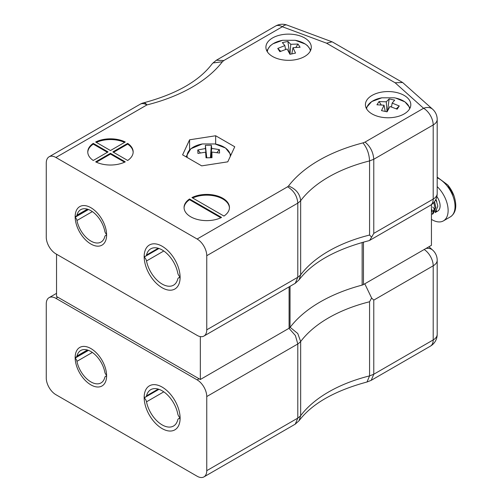 <?xml version="1.0" encoding="UTF-8"?>
<svg xmlns="http://www.w3.org/2000/svg" width="502" height="502" viewBox="0 0 502 502"><rect width="100%" height="100%" fill="white"/><g stroke="black" fill="none" stroke-linecap="round" stroke-linejoin="round"><path stroke-width="0.75" d="M431.438 204.647L431.438 245.321L363.467 284.565A4.537 2.623 180 0 1 362.149 285.098A144.576 83.47 0 0 0 290.037 327.448A4.537 2.623 0 0 1 289.089 328.252L200.336 379.493L56.538 296.469L56.538 254.219M200.336 336.604L200.336 379.493M372.057 113.935A22.697 13.102 0 0 0 396.793 116.778A22.697 13.102 0 0 0 410.799 104.667A22.697 13.102 0 0 0 388.102 91.565A22.697 13.102 0 0 0 365.412 104.667A22.697 13.102 0 0 0 372.057 113.935M272.555 56.488A22.697 13.102 0 0 0 297.291 59.33A22.697 13.102 0 0 0 311.303 47.219A22.697 13.102 0 0 0 288.606 34.117A22.697 13.102 0 0 0 265.909 47.219A22.697 13.102 0 0 0 272.555 56.488M93.253 143.377A22.697 13.102 0 0 0 87.768 151.924A22.697 13.102 0 0 0 93.253 160.471L108.055 151.924L93.253 143.377L93.253 144.118L107.415 152.294M110.465 153.311L95.662 161.857A22.697 13.102 0 0 0 125.262 161.857L110.465 153.311L110.465 154.058L96.365 162.196M112.868 151.924L127.671 160.471A22.697 13.102 0 0 0 133.162 151.924A22.697 13.102 0 0 0 127.671 143.377L112.868 151.924M55.898 157.484A13.617 7.863 -120 0 0 49.089 156.806L140.133 104.247A13.617 13.617 0 0 1 143.628 102.828A13.617 4.43 75.9 0 1 146.942 104.918L55.898 157.484L197.123 239.021L287.59 186.794C293.814 190.616 297.222 196.062 297.799 203.134L297.799 277.261L295.264 283.304L203.937 336.058A13.617 7.863 -120 0 0 206.755 329.827L297.799 277.261A30.892 17.834 0 0 0 300.66 274.832L299.085 279.84L295.264 283.304M125.262 141.991A22.697 13.102 0 0 0 95.662 141.991L110.465 150.537L125.262 141.991M221.558 217.454L189.549 198.974A22.697 13.102 0 0 0 184.058 207.521A22.697 13.102 0 0 0 197.286 219.43A22.697 13.102 0 0 0 221.558 217.454M223.961 216.061A22.697 13.102 0 0 0 229.452 207.521A22.697 13.102 0 0 0 216.224 195.611A22.697 13.102 0 0 0 191.952 197.581L223.961 216.061M189.593 139.794L215.665 135.76L234.754 146.779L227.77 161.832L201.697 165.867L182.609 154.848L189.593 139.794L189.593 149.847M49.089 156.806A13.617 7.863 -120 0 0 46.266 163.043L46.266 237.17A13.617 7.863 -120 0 0 55.898 253.849L197.123 335.386A13.617 7.863 -120 0 0 203.937 336.058M162.14 287.759A25.42 14.677 -120 0 0 174.847 289.02A25.42 14.677 -120 0 0 174.847 259.666A25.42 14.677 -120 0 0 149.427 244.989A25.42 14.677 -120 0 0 145.536 265.357A25.42 14.677 -120 0 0 162.14 287.759M90.881 244.028A22.245 12.839 -120 0 0 102.006 245.127A22.245 12.839 -120 0 0 102.006 219.443A22.245 12.839 -120 0 0 79.762 206.604A22.245 12.839 -120 0 0 76.354 224.425A22.245 12.839 -120 0 0 90.881 244.028M287.59 186.794A17.275 9.977 0 0 0 288.506 186.01C295.879 188.865 299.926 193.766 300.66 200.706A30.892 17.834 180 0 1 297.799 203.134L206.755 255.7L206.755 329.827M206.755 255.7A13.617 7.863 -120 0 0 197.123 239.021M288.506 186.01A146.389 84.518 180 0 1 362.94 142.901C366.975 147.745 369.183 153.756 369.566 160.922A132.773 76.655 0 0 0 300.66 200.706L300.66 274.832A132.773 76.655 180 0 1 369.566 235.049L371.624 237.189L373.777 233.399L433.201 199.087A13.617 7.863 0 0 0 437.192 193.527L437.192 119.401A13.617 7.863 180 0 1 433.201 124.96L433.201 199.087A13.617 7.863 60 0 1 430.383 205.324A13.617 13.617 0 0 0 437.192 193.527M362.94 142.901L365.054 142.072C370.313 146.446 373.218 152.181 373.777 159.272L369.566 160.922L369.566 235.049M365.054 142.072L423.575 108.281A13.617 7.863 60 0 1 433.201 124.96L373.777 159.272L373.777 233.399M371.624 237.189L369.635 240.395L368.876 240.696C335.643 249.368 312.382 262.42 299.085 279.84M143.628 102.828C176.127 94.112 198.911 81.192 211.976 64.068L213.03 62.951L222.386 61.752A146.389 84.518 180 0 1 146.942 104.918A13.617 7.863 60 0 0 140.133 104.247M213.03 62.951L216.375 60.227L223.823 60.535L222.386 61.752M395.099 82.761L402.635 82.51L432.661 109.26A13.617 9.35 -48.1 0 0 423.575 108.281L395.099 82.761L326.545 43.185L332.079 41.829L332.625 42.086L402.635 82.51M124.559 142.399A22.697 13.102 0 0 0 96.365 142.399M133.149 152.294A22.697 13.102 0 0 0 127.671 144.118L113.515 152.294M127.671 144.118L127.671 143.377M110.465 154.058L124.559 162.196M93.253 144.118A22.697 13.102 0 0 0 87.775 152.294M220.849 217.786L189.549 199.714L189.549 198.974M189.549 199.714A22.697 13.102 0 0 0 184.065 207.891M229.439 207.891A22.697 13.102 0 0 0 216.343 196.382A22.697 13.102 0 0 0 192.661 197.989M215.665 144.087L215.665 135.76M366.573 108.808A21.592 12.468 180 0 1 381.784 97.821L394.421 97.815A21.592 12.468 180 0 1 395.72 98.072A21.592 12.468 180 0 1 409.638 108.808M381.784 97.821L371.712 101.573L366.115 107.917M392.156 103.092L399.272 105.972L397.176 109.185L389.941 106.493L387.073 111.827L381.507 110.616L384.055 105.213L376.939 104.78L379.035 101.567L386.27 101.812L389.138 98.932L394.704 100.143L392.156 103.092L391.491 106.964M396.329 108.802L399.272 105.972M387.607 110.754L389.138 98.932M386.27 101.812L387.011 111.808M379.035 101.567L381.194 104.887M385.141 110.955L385.461 111.444M384.055 105.213L385.222 111.388M267.346 51.819A21.592 12.468 180 0 1 282.607 40.298A21.592 12.468 180 0 1 282.613 40.298L295.251 40.298A21.592 12.468 180 0 1 295.258 40.304A21.592 12.468 180 0 1 310.399 50.878M284.879 45.575L282.331 42.62L287.903 41.409L290.765 44.295L298 44.05L300.096 47.263L292.986 47.69L295.527 53.093L289.961 54.304L287.094 48.976L279.859 51.668L277.763 48.456L284.879 45.575L285.544 49.447M287.903 41.409L289.428 53.237M277.763 48.456L280.712 51.286M292.986 47.69L291.813 53.871M291.574 53.927L291.894 53.432M295.841 47.364L298 44.05M290.765 44.295L290.024 54.291M187.284 157.546A21.592 12.468 180 0 1 202.344 143.961A21.592 12.468 180 0 1 202.356 143.961L190.81 148.774L186.022 156.819M214.988 143.961A21.592 12.468 180 0 1 215.007 143.961A21.592 12.468 180 0 1 230.249 156.492M205.632 152.162L197.957 153.424L197.782 149.985L205.443 148.529L205.387 145.329L211.336 145.229L211.731 148.423L219.399 149.621L219.575 153.054L211.919 152.056L211.976 157.71L206.027 157.81L205.632 152.162L206.466 157.791M197.782 149.985L200.336 152.89M211.919 152.056L211.035 157.703M216.914 152.558L219.399 149.621M211.731 148.423L210.57 157.703M211.336 145.229L210.426 157.703M206.749 157.785L205.387 145.329M205.443 148.529L206.68 157.785M431.438 210.087A11.345 6.551 -120 0 0 432.059 210.476M432.893 210.909A11.345 6.551 -120 0 0 434.45 211.442M435.096 211.549A11.345 6.551 -120 0 0 436.345 211.53M435.943 199.231L437.838 206.203L435.115 212.572L437.757 211.047A11.345 6.551 -120 0 0 436.859 196.533M433.151 213.708L432.228 214.235L434.952 207.872L433.784 202.538M434.537 201.603L435.868 207.339L433.144 213.708M434.939 208.939L432.824 211.323M431.946 211.599L431.438 211.668M432.053 210.608L431.438 211.744L431.933 211.675M434.958 208.386L432.818 211.342M432.071 210.049L431.438 211.562M437.192 186.606A22.697 13.102 60 0 1 443.429 220.874A22.697 13.102 60 0 1 431.438 219.368M432.768 207.044A21.592 12.468 -120 0 0 434.23 208.769A21.592 12.468 -120 0 0 434.895 209.478M435.598 210.181A21.592 12.468 -120 0 0 436.64 211.141M454.015 195.868A21.592 12.468 -120 0 0 454.015 195.855A21.592 12.468 -120 0 0 447.74 184.962A21.592 12.468 -120 0 0 447.69 184.905L437.192 177.106M436.721 201.001L436.301 201.145L436.809 201.233L435.441 200.204M104.805 236.561A4.047 2.334 60 0 1 105.533 235.545A4.047 2.334 60 0 1 106.606 235.382A22.245 12.839 60 0 1 102.006 245.127A22.245 12.839 60 0 1 85.039 239.354A22.245 12.839 60 0 1 75.162 217.228A4.047 2.334 60 0 1 76.963 220.485A20.3 11.722 -120 0 0 87.059 238.255A20.3 11.722 -120 0 0 101.034 242.064A20.3 11.722 -120 0 0 104.805 236.561M88.503 209.522L75.162 217.228M92.349 211.599L76.963 220.485M163.784 251L146.521 260.971A4.537 2.623 -120 0 0 144.168 257.011A25.42 14.677 -120 0 0 155.413 282.369A25.42 14.677 -120 0 0 174.847 289.02A25.42 14.677 -120 0 0 180.111 277.763A4.537 2.623 -120 0 0 178.58 277.863A4.537 2.623 -120 0 0 177.758 279.005A22.778 13.152 60 0 1 173.529 285.18A22.778 13.152 60 0 1 157.848 280.907A22.778 13.152 60 0 1 146.521 260.971M145.48 256.252L144.168 257.011M76.963 215.17A4.047 2.334 60 0 1 76.229 216.186A4.047 2.334 60 0 1 75.162 216.349A22.245 12.839 60 0 1 79.762 206.604A22.245 12.839 60 0 1 96.723 212.377A22.245 12.839 60 0 1 106.606 234.503A4.047 2.334 60 0 1 104.805 231.246A20.3 11.722 -120 0 0 94.709 213.475A20.3 11.722 -120 0 0 80.734 209.66A20.3 11.722 -120 0 0 76.963 215.17L87.386 209.152M158.218 248.252L146.521 255.003A22.778 13.152 60 0 1 150.751 248.829A22.778 13.152 60 0 1 166.432 253.102A22.778 13.152 60 0 1 177.758 273.038A4.537 2.623 -120 0 0 180.111 276.997A25.42 14.677 -120 0 0 168.867 251.64A25.42 14.677 -120 0 0 149.427 244.989A25.42 14.677 -120 0 0 144.168 256.246A4.537 2.623 -120 0 0 145.699 256.145A4.537 2.623 -120 0 0 146.521 255.003M76.963 356.012A4.047 2.334 60 0 1 76.229 357.029A4.047 2.334 60 0 1 75.162 357.186A22.245 12.839 60 0 1 79.762 347.44A22.245 12.839 60 0 1 96.723 353.22A22.245 12.839 60 0 1 106.606 375.345A4.047 2.334 60 0 1 104.805 372.082A20.3 11.722 -120 0 0 94.709 354.318A20.3 11.722 -120 0 0 80.734 350.503A20.3 11.722 -120 0 0 76.963 356.012L87.386 349.988M158.218 389.088L146.521 395.846A22.778 13.152 60 0 1 150.751 389.665A22.778 13.152 60 0 1 166.432 393.944A22.778 13.152 60 0 1 177.758 413.88A4.537 2.623 -120 0 0 180.111 417.84A25.42 14.677 -120 0 0 168.867 392.482A25.42 14.677 -120 0 0 149.427 385.831A25.42 14.677 -120 0 0 144.168 397.088A4.537 2.623 -120 0 0 145.699 396.988A4.537 2.623 -120 0 0 146.521 395.846M163.784 391.842L146.521 401.807A4.537 2.623 -120 0 0 144.168 397.848A25.42 14.677 -120 0 0 155.413 423.211A25.42 14.677 -120 0 0 174.847 429.856A25.42 14.677 -120 0 0 180.111 418.599A4.537 2.623 -120 0 0 178.58 418.699A4.537 2.623 -120 0 0 177.758 419.841A22.778 13.152 60 0 1 173.529 426.022A22.778 13.152 60 0 1 157.848 421.743A22.778 13.152 60 0 1 146.521 401.807M145.48 397.095L144.168 397.848M104.805 377.397A4.047 2.334 60 0 1 105.533 376.381A4.047 2.334 60 0 1 106.606 376.224A22.245 12.839 60 0 1 102.006 385.969A22.245 12.839 60 0 1 85.039 380.19A22.245 12.839 60 0 1 75.162 358.064A4.047 2.334 60 0 1 76.963 361.327A20.3 11.722 -120 0 0 87.059 379.092A20.3 11.722 -120 0 0 101.034 382.907A20.3 11.722 -120 0 0 104.805 377.397M88.503 350.365L75.162 358.064M92.349 352.442L76.963 361.327M56.538 293.35L49.089 297.648A13.617 7.863 60 0 0 46.266 303.886L46.266 378.012A13.617 7.863 60 0 0 55.898 394.685L197.123 476.229A13.617 7.863 60 0 0 203.937 476.9A13.617 7.863 60 0 0 206.755 470.669L206.755 396.542L297.799 343.977L295.396 335.543L289.284 328.641M49.089 297.648A13.617 7.863 60 0 1 55.898 298.326L197.123 379.863A13.617 7.863 60 0 1 206.755 396.542M162.14 387.086A25.42 14.677 60 0 1 178.743 409.488A25.42 14.677 60 0 1 174.847 429.856A25.42 14.677 60 0 1 149.427 415.185A25.42 14.677 60 0 1 149.427 385.831A25.42 14.677 60 0 1 162.14 387.086M90.881 348.545A22.245 12.839 60 0 1 105.414 368.142A22.245 12.839 60 0 1 102.006 385.969A22.245 12.839 60 0 1 79.762 373.124A22.245 12.839 60 0 1 79.762 347.44A22.245 12.839 60 0 1 90.881 348.545M203.937 476.9L295.264 424.14L297.799 418.103L297.799 343.977A30.892 17.834 0 0 0 300.66 341.548L297.78 333.535L290.526 327.618M295.264 424.14L299.085 420.682L300.66 415.675L300.66 341.548A132.773 76.655 180 0 1 369.566 301.765L371.624 298.012L373.777 300.114L433.201 265.803A13.617 7.863 0 0 0 437.192 260.243A13.617 13.617 0 0 0 432.661 250.103A13.617 9.35 131.9 0 0 425.978 248.477M299.085 420.682C312.068 403.639 334.702 390.744 367 382.003L369.566 375.891L369.566 301.765M367.257 381.922L371.216 380.321L373.777 374.241L373.777 300.114M371.624 298.012L364.979 284.207M289.089 286.893L289.089 328.252M290.037 286.347L290.037 327.448M362.149 242.46L362.149 285.098M363.467 242.096L363.467 284.565M326.545 43.185L282.344 26.744L223.823 60.535M275.535 26.073A13.617 7.863 60 0 1 282.344 26.744A13.617 6.024 110.4 0 1 287.094 25.1A13.617 13.617 0 0 0 275.535 26.073L216.375 60.227M443.429 220.874L450.325 216.889A22.697 13.102 -120 0 0 453.444 197.55A22.697 13.102 -120 0 0 437.192 177.79M431.438 209.24A22.697 13.102 -120 0 0 432.071 209.974M55.898 298.326L57.824 297.209M199.049 378.746L197.123 379.863M424.196 249.507A13.617 7.863 -120 0 1 433.201 265.803L433.201 339.929A13.617 7.863 -120 0 1 430.383 346.16A13.617 13.617 0 0 0 437.192 334.37A13.617 7.863 180 0 1 433.201 339.929L373.777 374.241L369.566 375.891A132.773 76.655 0 0 0 300.66 415.675A30.892 17.834 180 0 1 297.799 418.103L206.755 470.669M369.635 240.395L430.383 205.324M437.192 119.401A13.617 13.617 0 0 0 432.661 109.26M287.094 25.1L332.079 41.829M395.67 98.059L404.951 101.875L410.096 107.917M282.607 40.298L272.931 43.806L270.126 45.914L266.782 50.827M295.251 40.298L305.329 44.057L307.494 45.695L310.769 50.043M202.356 143.961L215.007 143.961L225.561 148.04L230.97 154.93M447.69 184.905L454.015 195.855C457.234 206.077 456.004 213.086 450.325 216.889M106.612 234.923L105.533 235.545M180.092 276.985L178.58 277.863M88.057 209.359L76.229 216.186M158.965 248.49L145.699 256.145M88.057 350.201L76.229 357.029M158.965 389.326L145.699 396.988M180.092 417.827L178.58 418.699M106.612 375.76L105.533 376.381M437.192 334.37L437.192 260.243M432.661 250.103L428.94 246.764M430.383 346.16L371.216 380.321"/></g></svg>
